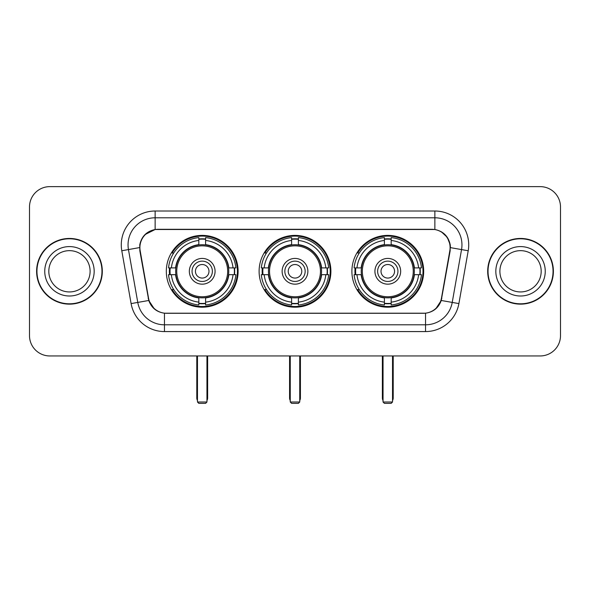 <?xml version="1.0" encoding="UTF-8"?>
<svg xmlns="http://www.w3.org/2000/svg" width="590" height="590" viewBox="0 0 590 590"><rect width="100%" height="100%" fill="white"/><g stroke="black" fill="none" stroke-linecap="round" stroke-linejoin="round"><path stroke-width="0.89" d="M259.106 271.297A35.894 35.894 0 0 0 295 307.191A35.894 35.894 0 0 0 330.894 271.297A35.894 35.894 0 0 0 295 235.395A35.894 35.894 0 0 0 259.106 271.297M351.891 271.297A35.894 35.894 0 0 0 387.792 307.191A35.894 35.894 0 0 0 423.686 271.297A35.894 35.894 0 0 0 387.792 235.395A35.894 35.894 0 0 0 351.891 271.297M166.314 271.297A35.894 35.894 0 0 0 202.208 307.191A35.894 35.894 0 0 0 238.109 271.297A35.894 35.894 0 0 0 202.208 235.395A35.894 35.894 0 0 0 166.314 271.297M139.896 247.586A18.29 18.29 0 0 0 140.177 250.765L148.54 298.179A18.29 18.29 0 0 0 166.55 313.29L423.45 313.29A18.29 18.29 0 0 0 441.46 298.179L449.823 250.765A18.29 18.29 0 0 0 431.814 229.304L158.186 229.304A18.29 18.29 0 0 0 139.896 247.586M169.537 274.682A32.848 32.848 0 0 1 169.537 267.912M355.114 274.682A32.848 32.848 0 0 1 355.114 267.912M262.329 274.682A32.848 32.848 0 0 1 262.329 267.912M36.61 271.297A32.848 32.848 0 0 0 69.458 304.145A32.848 32.848 0 0 0 102.306 271.297A32.848 32.848 0 0 0 69.458 238.448A32.848 32.848 0 0 0 36.61 271.297M487.694 271.297A32.848 32.848 0 0 0 520.542 304.145A32.848 32.848 0 0 0 553.391 271.297A32.848 32.848 0 0 0 520.542 238.448A32.848 32.848 0 0 0 487.694 271.297M139.764 244.88C141.519 236.406 146.645 231.28 155.141 229.503L434.86 229.503C443.348 231.273 448.474 236.398 450.236 244.88L450.163 250.765L441.239 300.48C438.569 307.84 433.333 312.088 425.545 313.202L164.455 313.202C156.682 312.103 151.453 307.855 148.761 300.48L139.837 250.765L139.764 244.88M144.956 234.614L155.141 229.503L155.141 217.791L434.86 217.791A27.088 27.088 0 0 1 461.542 249.585L452.228 302.412A27.088 27.088 0 0 1 425.545 324.802L164.455 324.802A27.088 27.088 0 0 1 137.772 302.412L128.458 249.585A27.088 27.088 0 0 1 155.141 217.791L155.141 211.014L434.86 211.014L434.86 229.503M441.298 231.752L447.272 237.313L450.236 244.88L450.443 247.63L468.209 250.757L458.895 303.592A33.866 33.866 0 0 1 425.545 331.573L164.455 331.573A33.866 33.866 0 0 1 131.105 303.592L121.791 250.757A33.866 33.866 0 0 1 155.141 211.014M166.21 313.29L164.455 313.202L164.455 331.573M425.545 331.573L425.545 313.202L423.79 313.29M458.895 303.592L441.239 300.48L435.774 308.813M154.344 308.917L148.761 300.48L131.105 303.592M441.799 298.179L441.689 298.754M148.311 298.754L148.201 298.179M121.791 250.757L139.557 247.586M560.5 206.95A20.318 20.318 0 0 0 540.182 186.632L49.818 186.632A20.318 20.318 0 0 0 29.5 206.95L29.5 335.636A20.318 20.318 0 0 0 49.818 355.954L540.182 355.954A20.318 20.318 0 0 0 560.5 335.636L560.5 206.95L560.5 335.636M29.5 206.95L29.5 335.636M540.182 186.632L49.818 186.632M49.818 355.954L540.182 355.954M90.108 271.297A20.643 20.643 0 0 0 69.458 250.654A20.643 20.643 0 0 0 48.815 271.297A20.643 20.643 0 0 0 69.458 291.939A20.643 20.643 0 0 0 90.108 271.297A20.643 20.643 0 0 1 69.458 291.939A20.643 20.643 0 0 1 48.815 271.297M101.974 271.297A32.509 32.509 0 0 0 69.458 238.788A32.509 32.509 0 0 0 36.949 271.297A32.509 32.509 0 0 0 69.458 303.806A32.509 32.509 0 0 0 101.974 271.297M541.185 271.297A20.643 20.643 0 0 0 520.542 250.654A20.643 20.643 0 0 0 499.892 271.297A20.643 20.643 0 0 0 520.542 291.939A20.643 20.643 0 0 0 541.185 271.297A20.643 20.643 0 0 1 520.542 291.939A20.643 20.643 0 0 1 499.892 271.297M553.051 271.297A32.509 32.509 0 0 0 520.542 238.788A32.509 32.509 0 0 0 488.026 271.297A32.509 32.509 0 0 0 520.542 303.806A32.509 32.509 0 0 0 553.051 271.297M228.544 274.682A26.55 26.55 0 0 0 205.6 244.961L205.6 244.961A26.55 26.55 0 0 0 175.879 274.682A26.55 26.55 0 0 0 228.544 274.682L228.544 274.682A26.55 26.55 0 0 1 205.6 297.626L205.6 302.132A31.019 31.019 0 0 0 233.043 274.682L235.904 274.682A33.866 33.866 0 0 1 205.6 304.993L205.6 302.132M170.215 274.682A32.17 32.17 0 0 1 170.215 267.912M205.6 239.304A32.17 32.17 0 0 0 198.823 239.304M234.201 267.912A32.17 32.17 0 0 1 234.201 274.682M233.043 267.912L235.904 267.912A33.866 33.866 0 0 0 205.6 237.6L205.6 244.644A26.867 26.867 0 0 1 228.861 267.912L233.043 267.912A31.019 31.019 0 0 0 205.6 240.462M171.373 274.682L168.519 274.682A33.866 33.866 0 0 0 198.823 304.993L198.823 297.95A26.867 26.867 0 0 1 175.555 274.682L171.373 274.682A31.019 31.019 0 0 0 198.823 302.132M233.043 274.682L228.861 274.682A26.867 26.867 0 0 1 205.6 297.95L205.6 297.626M175.879 274.682L175.879 274.682A26.55 26.55 0 0 0 198.823 297.626M205.6 303.29A32.17 32.17 0 0 1 198.823 303.29M198.823 240.462L198.823 237.6A33.866 33.866 0 0 0 168.519 267.912L175.555 267.912A26.867 26.867 0 0 1 198.823 244.644L198.823 240.462A31.019 31.019 0 0 0 171.373 267.912M227.674 271.297A25.466 25.466 0 0 1 202.208 296.763A25.466 25.466 0 0 1 176.742 271.297A25.466 25.466 0 0 1 202.208 245.831A25.466 25.466 0 0 1 227.674 271.297M215.077 271.297A12.869 12.869 0 0 0 202.208 258.427A12.869 12.869 0 0 0 189.338 271.297A12.869 12.869 0 0 0 202.208 284.166A12.869 12.869 0 0 0 215.077 271.297M212.37 271.297A10.163 10.163 0 0 0 202.208 261.134A10.163 10.163 0 0 0 192.052 271.297A10.163 10.163 0 0 0 202.208 281.452A10.163 10.163 0 0 0 212.37 271.297M208.985 271.297A6.77 6.77 0 0 1 202.208 278.067A6.77 6.77 0 0 1 195.438 271.297A6.77 6.77 0 0 1 202.208 264.519A6.77 6.77 0 0 1 208.985 271.297A6.77 6.77 0 0 1 202.208 278.067A6.77 6.77 0 0 1 195.438 271.297A6.77 6.77 0 0 1 202.208 264.519A6.77 6.77 0 0 1 208.985 271.297M173.711 253.007L172.11 253.007A35.223 35.223 0 0 1 237.431 271.297A35.223 35.223 0 0 1 172.11 289.579L173.711 289.579M197.473 355.954L197.473 402.011L206.95 402.011L206.95 355.954M197.473 402.011L198.823 403.368L205.6 403.368L206.95 402.011M321.336 274.682A26.55 26.55 0 0 0 298.385 244.961L298.385 244.961A26.55 26.55 0 0 0 268.664 274.682A26.55 26.55 0 0 0 321.336 274.682L321.336 274.682A26.55 26.55 0 0 1 298.385 297.626L298.385 302.132A31.019 31.019 0 0 0 325.835 274.682L328.696 274.682A33.866 33.866 0 0 1 298.385 304.993L298.385 302.132M263.007 274.682A32.17 32.17 0 0 1 263.007 267.912M298.385 239.304A32.17 32.17 0 0 0 291.615 239.304M326.993 267.912A32.17 32.17 0 0 1 326.993 274.682M325.835 267.912L328.696 267.912A33.866 33.866 0 0 0 298.385 237.6L298.385 244.644A26.867 26.867 0 0 1 321.653 267.912L325.835 267.912A31.019 31.019 0 0 0 298.385 240.462M264.165 274.682L261.304 274.682A33.866 33.866 0 0 0 291.615 304.993L291.615 297.95A26.867 26.867 0 0 1 268.347 274.682L264.165 274.682A31.019 31.019 0 0 0 291.615 302.132M325.835 274.682L321.653 274.682A26.867 26.867 0 0 1 298.385 297.95L298.385 297.626M268.664 274.682L268.664 274.682A26.55 26.55 0 0 0 291.615 297.626M298.385 303.29A32.17 32.17 0 0 1 291.615 303.29M291.615 240.462L291.615 237.6A33.866 33.866 0 0 0 261.304 267.912L268.347 267.912A26.867 26.867 0 0 1 291.615 244.644L291.615 240.462A31.019 31.019 0 0 0 264.165 267.912M320.466 271.297A25.466 25.466 0 0 1 295 296.763A25.466 25.466 0 0 1 269.534 271.297A25.466 25.466 0 0 1 295 245.831A25.466 25.466 0 0 1 320.466 271.297M307.869 271.297A12.869 12.869 0 0 0 295 258.427A12.869 12.869 0 0 0 282.131 271.297A12.869 12.869 0 0 0 295 284.166A12.869 12.869 0 0 0 307.869 271.297M305.163 271.297A10.163 10.163 0 0 0 295 261.134A10.163 10.163 0 0 0 284.837 271.297A10.163 10.163 0 0 0 295 281.452A10.163 10.163 0 0 0 305.163 271.297M301.77 271.297A6.77 6.77 0 0 1 295 278.067A6.77 6.77 0 0 1 288.23 271.297A6.77 6.77 0 0 1 295 264.519A6.77 6.77 0 0 1 301.77 271.297A6.77 6.77 0 0 1 295 278.067A6.77 6.77 0 0 1 288.23 271.297A6.77 6.77 0 0 1 295 264.519A6.77 6.77 0 0 1 301.77 271.297M266.496 253.007L264.903 253.007A35.223 35.223 0 0 1 330.223 271.297A35.223 35.223 0 0 1 264.903 289.579L266.496 289.579M290.258 355.954L290.258 402.011L299.742 402.011L299.742 355.954M290.258 402.011L291.615 403.368L298.385 403.368L299.742 402.011M414.121 274.682A26.55 26.55 0 0 0 391.177 244.961L391.177 244.961A26.55 26.55 0 0 0 361.456 274.682A26.55 26.55 0 0 0 414.121 274.682L414.121 274.682A26.55 26.55 0 0 1 391.177 297.626L391.177 302.132A31.019 31.019 0 0 0 418.627 274.682L421.481 274.682A33.866 33.866 0 0 1 391.177 304.993L391.177 302.132M355.8 274.682A32.17 32.17 0 0 1 355.8 267.912M391.177 239.304A32.17 32.17 0 0 0 384.4 239.304M419.785 267.912A32.17 32.17 0 0 1 419.785 274.682M418.627 267.912L421.481 267.912A33.866 33.866 0 0 0 391.177 237.6L391.177 244.644A26.867 26.867 0 0 1 414.446 267.912L418.627 267.912A31.019 31.019 0 0 0 391.177 240.462M356.957 274.682L354.096 274.682A33.866 33.866 0 0 0 384.4 304.993L384.4 297.95A26.867 26.867 0 0 1 361.139 274.682L356.957 274.682A31.019 31.019 0 0 0 384.4 302.132M418.627 274.682L414.446 274.682A26.867 26.867 0 0 1 391.177 297.95L391.177 297.626M361.456 274.682L361.456 274.682A26.55 26.55 0 0 0 384.4 297.626M391.177 303.29A32.17 32.17 0 0 1 384.4 303.29M384.4 240.462L384.4 237.6A33.866 33.866 0 0 0 354.096 267.912L361.139 267.912A26.867 26.867 0 0 1 384.4 244.644L384.4 240.462A31.019 31.019 0 0 0 356.957 267.912M413.258 271.297A25.466 25.466 0 0 1 387.792 296.763A25.466 25.466 0 0 1 362.326 271.297A25.466 25.466 0 0 1 387.792 245.831A25.466 25.466 0 0 1 413.258 271.297M400.662 271.297A12.869 12.869 0 0 0 387.792 258.427A12.869 12.869 0 0 0 374.923 271.297A12.869 12.869 0 0 0 387.792 284.166A12.869 12.869 0 0 0 400.662 271.297M397.948 271.297A10.163 10.163 0 0 0 387.792 261.134A10.163 10.163 0 0 0 377.63 271.297A10.163 10.163 0 0 0 387.792 281.452A10.163 10.163 0 0 0 397.948 271.297M394.562 271.297A6.77 6.77 0 0 1 387.792 278.067A6.77 6.77 0 0 1 381.015 271.297A6.77 6.77 0 0 1 387.792 264.519A6.77 6.77 0 0 1 394.562 271.297A6.77 6.77 0 0 1 387.792 278.067A6.77 6.77 0 0 1 381.015 271.297A6.77 6.77 0 0 1 387.792 264.519A6.77 6.77 0 0 1 394.562 271.297M359.288 253.007L357.688 253.007A35.223 35.223 0 0 1 423.008 271.297A35.223 35.223 0 0 1 357.688 289.579L359.288 289.579M383.05 355.954L383.05 402.011L392.527 402.011L392.527 355.954M383.05 402.011L384.4 403.368L391.177 403.368L392.527 402.011M434.86 211.014A33.866 33.866 0 0 1 468.209 250.757M128.458 249.585A27.088 27.088 0 0 1 128.045 244.88M94.171 271.297A24.706 24.706 0 0 0 69.458 246.591A24.706 24.706 0 0 0 44.752 271.297A24.706 24.706 0 0 0 69.458 296.003A24.706 24.706 0 0 0 94.171 271.297M545.249 271.297A24.706 24.706 0 0 0 520.542 246.591A24.706 24.706 0 0 0 495.829 271.297A24.706 24.706 0 0 0 520.542 296.003A24.706 24.706 0 0 0 545.249 271.297M196.794 355.954L196.794 397.948L197.473 397.948M202.208 278.067A6.77 6.77 0 0 1 195.438 271.297A6.77 6.77 0 0 1 202.208 264.519M206.95 397.948L207.628 397.948L207.628 355.954M198.823 303.592A32.472 32.472 0 0 0 205.6 303.592M234.51 274.682A32.472 32.472 0 0 0 234.51 267.912M205.6 238.994A32.472 32.472 0 0 0 198.823 238.994M289.579 355.954L289.579 397.948L290.258 397.948M295 278.067A6.77 6.77 0 0 1 288.23 271.297A6.77 6.77 0 0 1 295 264.519M299.742 397.948L300.421 397.948L300.421 355.954M291.615 303.592A32.472 32.472 0 0 0 298.385 303.592M327.295 274.682A32.472 32.472 0 0 0 327.295 267.912M298.385 238.994A32.472 32.472 0 0 0 291.615 238.994M382.372 355.954L382.372 397.948L383.05 397.948M387.792 278.067A6.77 6.77 0 0 1 381.015 271.297A6.77 6.77 0 0 1 387.792 264.519M392.527 397.948L393.205 397.948L393.205 355.954M384.4 303.592A32.472 32.472 0 0 0 391.177 303.592M420.087 274.682A32.472 32.472 0 0 0 420.087 267.912M391.177 238.994A32.472 32.472 0 0 0 384.4 238.994M196.794 397.948A5.421 5.421 0 0 0 197.473 400.573M206.95 400.573A5.421 5.421 0 0 0 207.628 397.948M289.579 397.948A5.421 5.421 0 0 0 290.258 400.573M299.742 400.573A5.421 5.421 0 0 0 300.421 397.948M382.372 397.948A5.421 5.421 0 0 0 383.05 400.573M392.527 400.573A5.421 5.421 0 0 0 393.205 397.948"/></g></svg>
